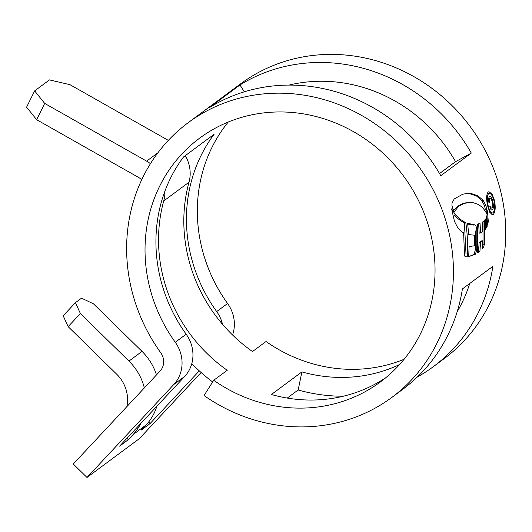<?xml version="1.0" encoding="UTF-8"?>
<svg xmlns="http://www.w3.org/2000/svg" width="532" height="532" viewBox="0 0 532 532"><rect width="100%" height="100%" fill="white"/><g stroke="black" fill="none" stroke-linecap="round" stroke-linejoin="round"><path stroke-width="0.8" d="M288.996 85.093A151.746 141.186 53.5 0 1 303.42 82.42A151.746 141.186 53.5 0 1 455.565 161.668L471.305 153.083A170.991 159.095 53.5 0 0 299.862 63.787A170.991 159.095 53.5 0 0 239.972 84.96L209.462 107.577A170.991 159.095 53.5 0 1 269.352 86.403A170.991 159.095 53.5 0 1 440.795 175.7L471.305 153.083M439.545 173.545L455.565 161.668M262.01 113.117A151.746 141.186 53.5 0 1 421.637 207.227A151.746 141.186 53.5 0 1 380.4 381.943A151.746 141.186 53.5 0 1 318.063 406.96A151.746 141.186 53.5 0 1 213.718 380.287L204.035 395.542A170.991 159.095 53.5 0 0 321.621 425.593A170.991 159.095 53.5 0 0 391.858 397.404A170.991 159.095 53.5 0 0 438.321 200.531A170.991 159.095 53.5 0 0 258.452 94.483A170.991 159.095 53.5 0 0 188.215 122.666A170.991 159.095 53.5 0 0 160.717 352.709A14.803 13.772 -126.5 0 1 160.079 371.07L73.276 464.024L87.002 477.463L173.798 384.516A34.048 31.681 -126.5 0 0 175.274 342.276A151.746 141.186 53.5 0 1 199.673 138.127A151.746 141.186 53.5 0 1 262.01 113.117M385.74 377.76A151.746 141.186 53.5 0 1 328.962 398.88A151.746 141.186 53.5 0 1 271.393 394.518L301.903 371.901L298.159 389.983A170.991 159.095 53.5 0 0 343.386 396.207M469.749 283.496A151.746 141.186 53.5 0 1 457.114 311.905M399.585 364.546A151.746 141.186 53.5 0 1 359.472 376.264A151.746 141.186 53.5 0 1 301.903 371.901M404.114 359.273A151.746 141.186 53.5 0 1 370.372 368.184A151.746 141.186 53.5 0 1 266.027 341.517L252.514 351.532A151.746 141.186 -126.5 0 1 189.02 182.21L163.736 200.95A151.746 141.186 -126.5 0 0 227.231 370.272L213.718 380.287M222.516 324.274A34.048 31.681 -126.5 0 0 216.684 311.579A151.746 141.186 53.5 0 1 214.064 134.33L183.553 156.947A151.746 141.186 53.5 0 0 186.173 334.202L175.274 342.276M232.57 335A34.048 31.681 -126.5 0 0 227.583 303.506A151.746 141.186 53.5 0 1 228.261 122.028M287.247 398.069L298.159 389.983M191.806 363.622A170.991 159.095 -126.5 0 0 212.654 381.963M188.215 122.666L240.524 83.896A170.991 159.095 53.5 0 1 310.761 55.707A170.991 159.095 53.5 0 1 490.63 161.755A170.991 159.095 53.5 0 1 444.167 358.635L433.267 366.708A170.991 159.095 53.5 0 1 417.281 377.035M433.267 366.708A170.991 159.095 53.5 0 0 492.905 266.333L462.394 288.949A170.991 159.095 53.5 0 1 402.757 389.324L391.858 397.404M487.598 205.791L489.846 212.428L492.519 214.802L493.191 214.509C495.279 212.308 495.738 207.68 494.554 200.631L491.994 194.014L488.895 191.72L488.21 191.992C486.374 194.173 486.168 198.775 487.598 205.791M486.906 215.633L487.611 225.096L488.296 221.425L487.418 210.752L486.906 215.633M486.527 216.557L487.132 226.845L486.507 227.669L485.962 217.854L486.527 216.557M485.483 219.018L485.989 228.807L485.324 229.605L484.812 219.949L485.483 219.018M480.502 242.559L479.95 251.038L477.63 252.84L477.683 224.457L480.057 223.573L480.562 232.983L482.73 231.44L482.251 222.296L484.313 220.647L484.419 244.135L483.435 247.693L482.152 249.016L482.677 240.797L480.502 242.559L479.106 242.745L481.274 240.976L482.677 240.797M475.468 254.21L468.685 256.683L469.098 246.535L474.551 245.777L474.431 235.21L468.725 234.579L467.615 223.307L474.936 224.883C476 225.515 476.639 227.49 476.858 230.822L476.758 249.555L475.468 254.21L473.906 254.495L475.322 254.316M475.023 224.856L473.547 225.063L467.714 224.092M467.242 256.816C467.941 245.385 467.462 233.987 465.799 222.635C462.614 221.166 459.183 218.585 455.505 214.895L451.628 208.91L454.494 221.465L457.473 227.171C459.608 230.183 461.656 232.065 463.625 232.803L464.403 253.026C464.403 255.141 464.695 256.384 465.281 256.75L467.242 256.816M465.985 193.648L462.687 194.233L454.175 198.995L452.047 203.124L451.921 205.332L452.832 208.89L454.461 211.503L458.571 206.363L464.25 203.397L469.763 202.499L473.719 202.832L478.62 204.587L482.857 207.733L486.687 213.398L486.82 209.708L485.876 205.359L483.063 200.278L477.975 195.849L471.678 193.681L466.152 193.621M126.915 438.315L128.312 439.685L133.027 434.644A53.293 49.589 -126.5 0 0 140.747 423.499M186.173 334.202A34.048 31.681 -126.5 0 1 184.697 376.437L119.594 446.149L128.312 439.685M201.109 372.513L139.304 438.694L87.002 477.463M156.827 406.282A53.293 49.589 -126.5 0 1 146.101 424.948L141.392 429.996L150.11 423.532L199.287 370.871M150.11 423.532L148.594 422.049M239.972 84.96L244.314 91.817M36.635 119.693L26.6 107.171L34.653 90.892L44.688 103.414L36.635 119.693L138.559 177.422A14.803 13.772 53.5 0 1 141.698 179.769M168.331 140.382L69.965 84.674L49.469 79.906L34.653 90.892M44.688 103.414L146.613 161.136A34.048 31.681 53.5 0 1 150.45 163.656M164.893 191.221A34.048 31.681 53.5 0 1 163.736 200.95M185.289 155.657A34.048 31.681 53.5 0 1 189.02 182.21M126.829 406.674A34.048 31.681 -126.5 0 0 116.701 374.209L68.149 326.641L63.188 315.789L75.438 302.668L80.392 313.528L68.149 326.641M156.488 374.914A53.293 49.589 -126.5 0 0 142.024 351.399L93.472 303.832L81.542 298.146L75.438 302.668M144.345 387.914A53.293 49.589 -126.5 0 0 128.944 361.095L80.392 313.528M493.989 200.704L494.554 200.631M491.821 214.689L493.191 214.509M487.884 193.568L489.274 193.382L487.884 193.562M487.531 205.478L488.103 205.405C486.893 199.42 487.086 195.497 488.675 193.628C490.69 192.81 492.479 195.271 494.055 200.996C495.073 207.008 494.7 210.958 492.931 212.847L490.956 213.272M492.931 212.847C491.103 213.645 489.493 211.164 488.103 205.405M455.505 214.895L454.109 215.074C457.793 218.765 461.224 221.345 464.409 222.815L466.005 254.116M464.409 222.815L465.799 222.635M468.692 256.597L473.906 254.495M476.858 230.822L475.468 231.001L475.349 249.734L474.052 254.396M469.098 246.728L471.711 246.442M477.716 251.895L478.534 251.224L479.106 242.745M482.996 221.751L483.016 244.314L484.419 244.135M480.562 232.983L479.166 233.162L478.667 223.759M482.251 247.846L483.435 247.693M478.534 251.224L479.95 251.038M485.304 228.893L485.989 228.807M486.487 226.931L487.132 226.845M487.405 221.545L488.296 221.425M486.82 209.708L485.43 209.887L484.486 205.538L481.673 200.458L476.579 196.035L470.268 193.861L465.327 193.741M467.289 202.645L462.853 203.576L457.168 206.542L453.71 210.453M488.728 198.423L489.912 198.263C490.837 197.99 491.615 199.274 492.253 202.113C492.891 205.026 492.798 206.961 491.98 207.926C491.442 208.378 490.923 207.819 490.418 206.236L489.826 206.675C490.59 209.488 491.435 210.546 492.366 209.841C493.53 208.524 493.689 205.818 492.845 201.721C491.894 197.764 490.763 196.075 489.453 196.654C488.562 197.638 488.429 199.786 489.048 203.104L489.633 202.665C489.207 200.391 489.294 198.928 489.912 198.263L490.172 198.15M491.907 210.04L491.462 209.954M491.98 207.926L490.278 208.245M489.826 196.474L489.453 196.654M488.988 202.752L489.633 202.665M227.583 303.506L216.684 311.579M184.697 376.437L173.798 384.516M146.101 424.948L133.027 434.644M157.944 152.737L146.613 161.136M142.024 351.399L128.944 361.095M452.094 210.918L452.533 210.865M475.349 249.734L476.758 249.555M487.505 223.174L488.083 223.094M470.268 193.861L471.678 193.681M476.579 196.035L477.975 195.849M481.673 200.458L483.063 200.278M484.486 205.538L485.876 205.359M464.948 202.978L466.351 202.792M462.853 203.576L464.25 203.397M457.168 206.542L458.571 206.363M492.18 201.808L492.845 201.721M490.172 198.157L488.782 198.336"/></g></svg>
